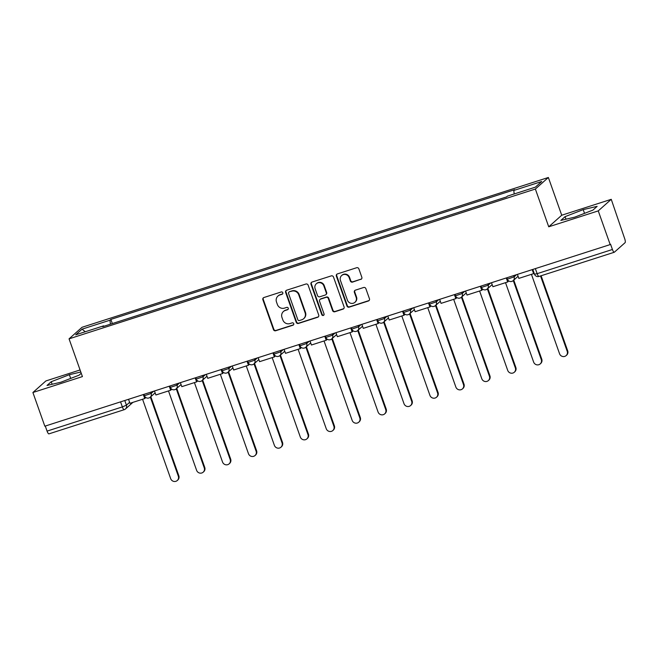 <?xml version="1.0" encoding="UTF-8"?>
<svg xmlns="http://www.w3.org/2000/svg" width="658" height="658" viewBox="0 0 658 658"><rect width="100%" height="100%" fill="white"/><g stroke="black" fill="none" stroke-linecap="round" stroke-linejoin="round"><path stroke-width="0.99" d="M282.8 292.752A1.242 1.193 -131.7 0 0 281.246 291.955L263.916 297.523A1.777 1.703 -131.7 0 0 262.871 299.711L273.465 329.617A1.777 1.703 -131.7 0 0 275.677 330.752L293.016 325.192A1.242 1.193 -131.7 0 0 293.739 323.662A1.242 1.193 -131.7 0 0 292.185 322.864L289.948 323.58A5.675 5.445 -131.7 0 1 282.841 319.944L281.961 317.452A5.675 5.445 -131.7 0 1 285.301 310.453L287.538 309.737A1.242 1.193 -131.7 0 0 288.27 308.207A1.242 1.193 -131.7 0 0 286.715 307.409L284.47 308.125A5.675 5.445 -131.7 0 1 277.372 304.49L276.492 301.997A5.675 5.445 -131.7 0 1 279.823 294.998L282.068 294.282A1.242 1.193 -131.7 0 0 282.8 292.752M360.798 279.444A1.777 1.703 -131.7 0 0 361.834 277.265L358.865 268.867A1.777 1.703 -131.7 0 0 356.644 267.732L337.398 273.917A1.777 1.703 -131.7 0 0 336.353 276.105L346.947 306.011A1.777 1.703 -131.7 0 0 349.168 307.146L368.414 300.969A1.777 1.703 -131.7 0 0 369.459 298.781L365.864 288.64A1.777 1.703 -131.7 0 0 363.652 287.505L355.41 290.153A1.777 1.703 -131.7 0 0 354.366 292.341L356.151 297.367A4.746 4.557 -131.7 0 1 354.942 302.31A4.746 4.557 -131.7 0 1 347.424 300.171L340.449 280.481A4.746 4.557 -131.7 0 1 341.658 275.529A4.746 4.557 -131.7 0 1 349.176 277.676L350.336 280.958A1.777 1.703 -131.7 0 0 352.556 282.093L361.176 279.107A1.777 1.703 -131.7 0 0 361.563 278.926M535.365 189.043L548.731 226.796L598.254 210.889L610.188 244.579L44.826 426.195L32.9 392.505L82.423 376.59L69.057 338.845L535.365 189.043L548.361 177.479L82.044 327.281L69.057 338.845M308.133 285.169A1.777 1.703 -131.7 0 0 305.912 284.026L286.666 290.211A1.777 1.703 -131.7 0 0 285.621 292.399L296.215 322.305A1.777 1.703 -131.7 0 0 298.436 323.448L317.682 317.263A1.777 1.703 -131.7 0 0 318.727 315.075L308.133 285.169M312.032 282.06L331.278 275.883A1.777 1.703 -131.7 0 1 333.499 277.018L344.093 306.932A1.777 1.703 -131.7 0 1 343.048 309.112L334.815 311.76A1.777 1.703 -131.7 0 1 332.594 310.625L328.293 298.493A1.777 1.703 -131.7 0 0 326.08 297.358L320.611 299.11A1.777 1.703 -131.7 0 0 319.566 301.298L324.04 313.924A1.242 1.193 -131.7 0 1 323.728 315.223A1.242 1.193 -131.7 0 1 321.762 314.656L310.987 284.248A1.777 1.703 -131.7 0 1 312.032 282.06M598.254 210.889L611.249 199.325L624.656 238.599A3.611 0.938 72.2 0 1 625.1 242.654L614.383 252.195A3.611 0.938 72.2 0 1 614.284 252.253L539.001 276.434A3.611 0.938 -107.8 0 1 537.142 273.67L612.425 249.489A3.611 0.938 72.2 0 0 614.284 252.253M80.07 369.961L45.895 380.941L32.9 392.505M611.249 199.325L561.726 215.232L548.361 177.479M610.188 244.579L610.566 244.241L612.425 249.489M49.021 433.811A3.611 0.938 -107.8 0 1 48.931 433.869A3.611 0.938 -107.8 0 1 47.063 431.105L122.347 406.915L126.426 405.18L129.618 402.342M45.279 426.047L47.063 431.105M103.906 326.269L103.61 325.858L75.695 334.823L82.053 329.164L109.976 320.191L110.412 324.18M514.178 193.962L513.799 190.466L514.688 189.677L110.865 319.401L109.976 320.191M513.799 190.466L541.723 181.501L535.357 187.16L507.433 196.133L506.545 196.923L102.722 326.648L103.61 325.858M80.794 372.009L69.378 374.69L51.225 381.722L47.006 385.473L60.931 382.199L79.083 375.175L81.238 373.25M548.731 226.796L561.726 215.232M597.143 206.349L583.218 209.622L565.066 216.655L560.846 220.414L574.771 217.14L592.924 210.108L597.143 206.349M112.337 323.555L110.865 319.401M82.053 329.164L85.301 331.739M70.694 378.424L69.378 374.69M52.13 384.272L51.225 381.722M584.534 213.356L583.218 209.622M565.97 219.204L565.066 216.655M282.652 293.855A1.242 1.193 -131.7 0 1 282.446 293.945L280.201 294.661A5.675 5.445 -131.7 0 0 278.309 295.738L277.931 296.075M283.409 311.53L283.787 311.193A5.675 5.445 -131.7 0 1 285.679 310.115L287.916 309.4A1.242 1.193 -131.7 0 0 288.122 309.309M263.521 297.704A1.777 1.703 -131.7 0 0 263.249 299.374L273.843 329.28A1.777 1.703 -131.7 0 0 276.056 330.415L293.394 324.855A1.242 1.193 -131.7 0 0 293.6 324.764M286.279 290.392A1.777 1.703 -131.7 0 0 286 292.062L296.594 321.968A1.777 1.703 -131.7 0 0 298.814 323.111L318.061 316.926A1.777 1.703 -131.7 0 0 318.447 316.745M289.281 291.963A1.242 1.193 -131.7 0 0 288.558 293.493L297.852 319.747A1.242 1.193 -131.7 0 0 299.406 320.545L301.775 319.78A5.675 5.445 -131.7 0 0 305.106 312.789L298.757 294.842A5.675 5.445 -131.7 0 0 291.65 291.206L289.668 291.626A1.242 1.193 -131.7 0 0 289.249 291.864L288.87 292.201M303.659 318.702L304.037 318.365A5.675 5.445 -131.7 0 0 305.485 312.451L305.106 312.789M289.668 291.626L292.029 290.869A5.675 5.445 -131.7 0 1 299.135 294.504L305.485 312.451M320.018 299.448L320.397 299.11A1.777 1.703 -131.7 0 1 320.989 298.773L326.458 297.021A1.777 1.703 -131.7 0 1 328.679 298.156L332.973 310.288A1.777 1.703 -131.7 0 0 335.193 311.423L343.427 308.775A1.777 1.703 -131.7 0 0 343.813 308.594M311.645 282.249A1.777 1.703 -131.7 0 0 311.366 283.911L322.14 314.318A1.242 1.193 -131.7 0 0 323.892 315.026M323.843 285.901A4.746 4.557 -131.7 0 0 316.325 283.762A4.746 4.557 -131.7 0 0 315.116 288.706L317.567 295.648A1.777 1.703 -131.7 0 0 319.788 296.783L325.249 295.031A1.777 1.703 -131.7 0 0 326.294 292.843L323.843 285.901L324.221 285.572A4.746 4.557 -131.7 0 0 316.704 283.425L316.325 283.762M325.842 294.694L326.22 294.356A1.777 1.703 -131.7 0 0 326.672 292.506L326.294 292.843M324.221 285.572L326.672 292.506M341.658 275.529L342.037 275.192A4.746 4.557 -131.7 0 1 349.554 277.339L350.714 280.621A1.777 1.703 -131.7 0 0 352.935 281.756L361.176 279.107M354.942 302.31L355.32 301.973A4.746 4.557 -131.7 0 0 356.529 297.029L356.151 297.367M355.024 290.334A1.777 1.703 -131.7 0 0 354.744 292.004L356.529 297.029M337.011 274.098A1.777 1.703 -131.7 0 0 336.731 275.768L347.325 305.674A1.777 1.703 -131.7 0 0 349.546 306.809L368.793 300.632A1.777 1.703 -131.7 0 0 369.179 300.443M142.572 399.258L170.677 478.646A4.154 3.989 -131.7 0 0 177.265 480.521A4.154 3.989 -131.7 0 0 178.326 476.186L178.82 475.75A4.154 3.989 48.3 0 1 177.759 480.085L177.265 480.521M150.83 396.7L178.82 475.75M143.913 394.364L145.245 398.123L144.752 398.559L129.963 403.313L128.54 399.299M144.752 398.559L143.329 394.545M150.337 397.144L178.326 476.186M168.497 390.934L196.602 470.314A4.154 3.989 -131.7 0 0 203.19 472.189A4.154 3.989 -131.7 0 0 204.251 467.863L204.745 467.419A4.154 3.989 48.3 0 1 203.684 471.753L203.19 472.189M176.747 388.376L204.745 467.419M176.624 383.853L177.076 385.136L170.348 387.406L169.863 386.024L171.17 389.791L170.677 390.227L155.888 394.981L154.466 390.975M170.677 390.227L169.254 386.221M176.262 388.812L204.251 467.863M194.423 382.602L222.527 461.99A4.154 3.989 -131.7 0 0 229.116 463.865A4.154 3.989 -131.7 0 0 230.177 459.531L230.67 459.095A4.154 3.989 48.3 0 1 229.609 463.429L229.116 463.865M202.672 380.044L230.67 459.095M195.763 377.708L197.096 381.467L196.602 381.903L181.814 386.657L180.391 382.643M196.602 381.903L195.179 377.889M202.187 380.489L230.177 459.531M220.34 374.279L248.453 453.658A4.154 3.989 -131.7 0 0 255.041 455.533A4.154 3.989 -131.7 0 0 256.102 451.207L256.595 450.763A4.154 3.989 48.3 0 1 255.534 455.097L255.041 455.533M228.597 371.721L256.595 450.763M228.474 367.197L228.926 368.48L222.198 370.75L221.713 369.368L223.021 373.135L222.527 373.571L207.731 378.325L206.316 374.32M222.527 373.571L221.104 369.566M228.104 372.157L256.102 451.207M246.265 365.947L274.378 445.334A4.154 3.989 -131.7 0 0 280.966 447.21A4.154 3.989 -131.7 0 0 282.027 442.875L282.512 442.439A4.154 3.989 48.3 0 1 281.459 446.766L280.966 447.21M254.523 363.389L282.512 442.439M254.399 358.865L254.852 360.148L248.124 362.426L247.63 361.045L248.946 364.812L248.453 365.248L233.656 370.002L232.241 365.988M248.453 365.248L247.03 361.234M254.029 363.833L282.027 442.875M272.19 357.623L300.303 437.002A4.154 3.989 -131.7 0 0 306.891 438.878A4.154 3.989 -131.7 0 0 307.952 434.543L308.438 434.107A4.154 3.989 48.3 0 1 307.385 438.442L306.891 438.878M280.448 355.065L308.438 434.107M273.539 352.721L274.863 356.48L274.378 356.916L259.581 361.67L258.166 357.656M274.378 356.916L272.955 352.91M279.954 355.501L307.952 434.543M298.115 349.291L326.228 428.679A4.154 3.989 -131.7 0 0 332.816 430.554A4.154 3.989 -131.7 0 0 333.869 426.22L334.363 425.784A4.154 3.989 48.3 0 1 333.31 430.11L332.816 430.554M306.373 346.733L334.363 425.784M306.25 342.209L306.702 343.492L299.974 345.771L299.48 344.389L300.788 348.156L300.295 348.592L285.506 353.338L284.091 349.332M300.295 348.592L298.88 344.578M305.88 347.169L333.869 426.22M324.04 340.959L352.153 420.347A4.154 3.989 -131.7 0 0 358.742 422.222A4.154 3.989 -131.7 0 0 359.794 417.888L360.288 417.452A4.154 3.989 48.3 0 1 359.227 421.786L358.742 422.222M332.298 338.409L360.288 417.452M325.381 336.065L326.713 339.824L326.22 340.26L311.431 345.014L310.017 341M326.22 340.26L324.805 336.254M331.805 338.845L359.794 417.888M349.966 332.635L378.079 412.015A4.154 3.989 -131.7 0 0 384.659 413.898A4.154 3.989 -131.7 0 0 385.72 409.564L386.213 409.128A4.154 3.989 48.3 0 1 385.152 413.454L384.659 413.898M358.223 330.077L386.213 409.128M351.306 327.733L352.639 331.492L352.145 331.936L337.357 336.682L335.934 332.677M352.145 331.936L350.73 327.923M357.73 330.513L385.72 409.564M375.891 324.304L404.004 403.691A4.154 3.989 -131.7 0 0 410.584 405.567A4.154 3.989 -131.7 0 0 411.645 401.232L412.138 400.796A4.154 3.989 48.3 0 1 411.077 405.131L410.584 405.567M384.149 321.754L412.138 400.796M384.025 317.23L384.478 318.513L377.75 320.783L377.256 319.401L378.564 323.168L378.07 323.604L363.282 328.358L361.859 324.345M378.07 323.604L376.656 319.599M383.655 322.19L411.645 401.232M401.816 315.98L429.929 395.359A4.154 3.989 -131.7 0 0 436.509 397.243A4.154 3.989 -131.7 0 0 437.57 392.908L438.064 392.472A4.154 3.989 48.3 0 1 437.002 396.799L436.509 397.243M410.074 313.422L438.064 392.472M403.157 311.078L404.489 314.837L403.996 315.281L389.207 320.027L387.784 316.021M403.996 315.281L402.581 311.267M409.58 313.858L437.57 392.908M427.741 307.648L455.854 387.036A4.154 3.989 -131.7 0 0 462.434 388.911A4.154 3.989 -131.7 0 0 463.495 384.576L463.989 384.14A4.154 3.989 48.3 0 1 462.928 388.475L462.434 388.911M435.999 305.098L463.989 384.14M435.876 300.574L436.328 301.858L429.592 304.128L429.106 302.746L430.414 306.513L429.921 306.949L415.132 311.703L413.709 307.689M429.921 306.949L428.498 302.943M435.506 305.534L463.495 384.576M453.666 299.324L481.779 378.704A4.154 3.989 -131.7 0 0 488.359 380.587A4.154 3.989 -131.7 0 0 489.42 376.253L489.914 375.817A4.154 3.989 48.3 0 1 488.853 380.143L488.359 380.587M461.924 296.766L489.914 375.817M455.007 294.422L456.339 298.181L455.846 298.625L441.057 303.371L439.634 299.365M455.846 298.625L454.423 294.611M461.431 297.202L489.42 376.253M479.592 290.992L507.705 370.38A4.154 3.989 -131.7 0 0 514.285 372.255A4.154 3.989 -131.7 0 0 515.346 367.921L515.839 367.485A4.154 3.989 48.3 0 1 514.778 371.819L514.285 372.255M487.849 288.434L515.839 367.485M480.932 286.098L482.265 289.857L481.771 290.293L466.983 295.047L465.56 291.033M481.771 290.293L480.348 286.288M487.356 288.878L515.346 367.921M505.517 282.669L533.622 362.048A4.154 3.989 -131.7 0 0 540.21 363.923A4.154 3.989 -131.7 0 0 541.271 359.597L541.764 359.153A4.154 3.989 48.3 0 1 540.703 363.487L540.21 363.923M513.766 280.111L541.764 359.153M513.643 275.587L514.095 276.87L507.367 279.148L506.882 277.758L508.19 281.525L507.696 281.969L492.908 286.715L491.485 282.71M507.696 281.969L506.273 277.956M513.281 280.547L541.271 359.597M531.442 274.337L559.547 353.724A4.154 3.989 -131.7 0 0 566.135 355.6A4.154 3.989 -131.7 0 0 567.196 351.265L567.69 350.829A4.154 3.989 48.3 0 1 566.628 355.164L566.135 355.6M541.106 275.76L567.69 350.829M532.783 269.443L534.115 273.202L533.622 273.638L518.833 278.392L517.41 274.378M533.622 273.638L532.199 269.624M540.522 275.949L567.196 351.265M124.773 400.508L126.426 405.18A3.611 3.471 -131.7 0 1 124.304 409.63A3.611 0.938 -107.8 0 1 124.214 409.687A3.611 0.938 -107.8 0 1 122.347 406.915L120.562 401.865M507.367 279.148A3.611 3.611 0 0 0 513.174 280.637A3.611 3.471 48.3 0 0 514.095 276.87L516.612 274.633M487.718 283.919L488.178 285.202L490.687 282.965M461.793 292.242L462.253 293.526L464.762 291.288M429.592 304.128A3.611 3.611 0 0 0 435.407 305.625A3.611 3.471 48.3 0 0 436.328 301.858L438.837 299.62M409.95 308.898L410.403 310.181L412.911 307.952M377.75 320.783A3.611 3.611 0 0 0 383.556 322.28A3.611 3.471 48.3 0 0 384.478 318.513L386.986 316.276M358.1 325.554L358.552 326.837L361.061 324.608M332.175 333.886L332.627 335.169L335.136 332.932M299.974 345.771A3.611 3.611 0 0 0 305.781 347.26A3.611 3.471 48.3 0 0 306.702 343.492L309.211 341.263M280.324 350.541L280.777 351.824L283.285 349.587M248.124 362.426A3.611 3.611 0 0 0 253.93 363.915A3.611 3.471 48.3 0 0 254.852 360.148L257.36 357.919M222.198 370.75A3.611 3.611 0 0 0 228.005 372.247A3.611 3.471 48.3 0 0 228.926 368.48L231.443 366.243M202.549 375.529L203.001 376.804L205.518 374.575M170.348 387.406A3.611 3.611 0 0 0 176.155 388.903A3.611 3.471 48.3 0 0 177.076 385.136L179.593 382.898M150.698 392.184L151.159 393.459L153.668 391.23M143.938 394.356L144.423 395.738L151.159 393.459A3.611 3.471 48.3 0 1 149.029 397.917M195.788 377.7L196.273 379.082L203.001 376.804A3.611 3.471 48.3 0 1 200.879 381.262M273.555 352.713L274.049 354.094L280.777 351.824A3.611 3.471 48.3 0 1 278.655 356.274M325.406 336.057L325.899 337.439L332.627 335.169A3.611 3.471 48.3 0 1 330.505 339.618M351.331 327.733L351.824 329.115L358.552 326.837A3.611 3.471 48.3 0 1 356.43 331.295M403.181 311.078L403.675 312.46L410.403 310.181A3.611 3.471 48.3 0 1 408.273 314.639M455.032 294.414L455.517 295.804L462.253 293.526A3.611 3.471 48.3 0 1 460.123 297.984M480.957 286.09L481.442 287.472L488.178 285.202A3.611 3.471 48.3 0 1 486.048 289.652M181.065 384.535L176.155 388.903A3.611 3.471 48.3 0 1 174.954 389.585M232.907 367.88L228.005 372.247A3.611 3.471 48.3 0 1 226.804 372.93M258.833 359.556L253.93 363.915A3.611 3.471 48.3 0 1 252.73 364.606M310.683 342.9L305.781 347.26A3.611 3.471 48.3 0 1 304.58 347.95M388.459 317.913L383.556 322.28A3.611 3.471 48.3 0 1 382.356 322.963M440.309 301.257L435.407 305.625A3.611 3.471 48.3 0 1 434.198 306.307M518.085 276.278L513.174 280.637A3.611 3.471 48.3 0 1 511.973 281.32M535.349 268.612L537.142 273.67L534.493 274.205A3.611 3.611 0 0 0 539.001 276.434A3.611 0.938 -107.8 0 0 539.099 276.385M144.423 395.738A3.611 3.611 0 0 0 150.23 397.226L155.14 392.867M196.273 379.082A3.611 3.611 0 0 0 202.08 380.571L206.982 376.212M274.049 354.094A3.611 3.611 0 0 0 279.856 355.591L284.758 351.224M325.899 337.439A3.611 3.611 0 0 0 331.706 338.936L336.608 334.568M351.824 329.115A3.611 3.611 0 0 0 357.631 330.604L362.533 326.245M403.675 312.46A3.611 3.611 0 0 0 409.482 313.948L414.384 309.589M455.517 295.804A3.611 3.611 0 0 0 461.332 297.293L466.234 292.933M481.442 287.472A3.611 3.611 0 0 0 487.257 288.969L492.159 284.601M532.807 269.435L534.493 274.205M132.9 402.367L125.505 408.947A3.611 3.611 0 0 1 124.214 409.687L48.931 433.869"/></g></svg>
